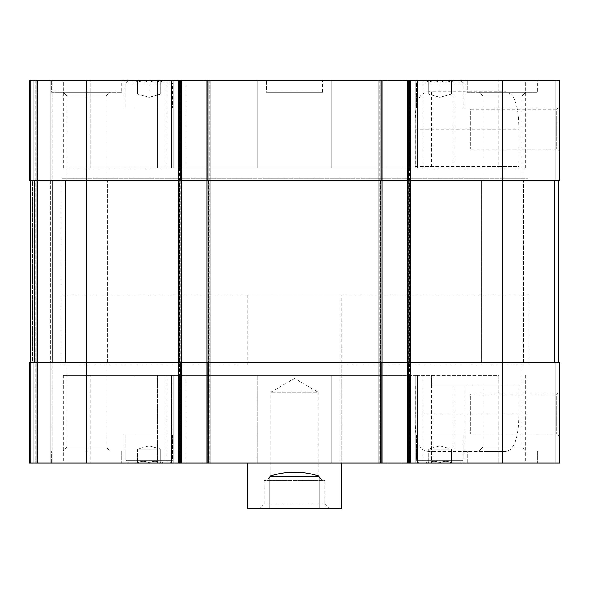 <?xml version="1.0" encoding="UTF-8"?>
<svg xmlns="http://www.w3.org/2000/svg" width="589" height="589" viewBox="0 0 589 589"><rect width="100%" height="100%" fill="white"/><g stroke="black" fill="none" stroke-linecap="round" stroke-linejoin="round"><path stroke-width="0.44" stroke-dasharray="2.94 2.21" d="M428.196 80.237C432.061 82.585 435.948 82.585 439.865 80.237C436 82.585 432.112 82.585 428.196 80.237C428.196 82.585 428.196 82.585 428.196 80.237C428.196 82.585 428.196 82.585 428.196 80.237C432.061 82.585 435.948 82.585 439.865 80.237C443.738 82.585 447.625 82.585 451.542 80.237C447.677 82.585 443.789 82.585 439.865 80.237C436 82.585 432.112 82.585 428.196 80.237C428.196 82.585 428.196 82.585 428.196 80.237C428.196 82.585 428.196 82.585 428.196 80.237L428.196 94.137L434.034 94.137L428.196 94.137L434.034 94.137L428.196 94.137L428.196 80.237L428.196 94.137L445.704 94.137L428.196 94.137L434.034 94.137L428.196 94.137L428.196 80.237M428.1 80.126L453.456 80.126L428.1 80.126M451.542 80.237C451.542 82.585 451.542 82.585 451.542 80.237C451.542 82.585 451.542 82.585 451.542 80.237C447.677 82.585 443.789 82.585 439.865 80.237C443.738 82.585 447.625 82.585 451.542 80.237C451.542 82.585 451.542 82.585 451.542 80.237C451.542 82.585 451.542 82.585 451.542 80.237L451.542 94.137L439.865 94.137L451.542 94.137L445.704 94.137L451.542 94.137L451.542 80.237L451.542 94.137L434.034 94.137L445.704 94.137L439.865 94.137L439.865 80.237L439.865 94.137L434.034 94.137L451.542 94.137L445.704 94.137L451.542 94.137L451.542 80.237M137.458 80.237C141.323 82.585 145.211 82.585 149.135 80.237C145.262 82.585 141.375 82.585 137.458 80.237C137.458 82.585 137.458 82.585 137.458 80.237C137.458 82.585 137.458 82.585 137.458 80.237C141.323 82.585 145.211 82.585 149.135 80.237C153 82.585 156.888 82.585 160.804 80.237C156.939 82.585 153.052 82.585 149.135 80.237C145.262 82.585 141.375 82.585 137.458 80.237C137.458 82.585 137.458 82.585 137.458 80.237C137.458 82.585 137.458 82.585 137.458 80.237L137.458 94.137L143.296 94.137L137.458 94.137L143.296 94.137L137.458 94.137L137.458 80.237L137.458 94.137L154.966 94.137L137.458 94.137L143.296 94.137L137.458 94.137L137.458 80.237M137.362 80.126L162.719 80.126L137.362 80.126M160.804 80.237C160.804 82.585 160.804 82.585 160.804 80.237C160.804 82.585 160.804 82.585 160.804 80.237C156.939 82.585 153.052 82.585 149.135 80.237C153 82.585 156.888 82.585 160.804 80.237C160.804 82.585 160.804 82.585 160.804 80.237C160.804 82.585 160.804 82.585 160.804 80.237L160.804 94.137L149.135 94.137L160.804 94.137L154.966 94.137L160.804 94.137L160.804 80.237L160.804 94.137L143.296 94.137L154.966 94.137L149.135 94.137L149.135 80.237L149.135 94.137L143.296 94.137L160.804 94.137L154.966 94.137L160.804 94.137L160.804 80.237M464.854 80.126L414.884 80.126L464.854 80.126L414.884 80.126L464.854 80.126L464.854 108.148L414.884 108.148L464.854 108.148L414.884 108.148L464.854 108.148L464.854 80.126M174.116 80.126L124.146 80.126L174.116 80.126L124.146 80.126L174.116 80.126L174.116 108.148L124.146 108.148L174.116 108.148L124.146 108.148L174.116 108.148L174.116 80.126M121.695 80.126L51.633 80.126L121.695 80.126L51.633 80.126L121.695 80.126L121.695 92.267L51.633 92.267L51.633 80.126L51.633 92.267L121.695 92.267L51.633 92.267L121.695 92.267L121.695 80.126M537.367 80.126L467.305 80.126L537.367 80.126L467.305 80.126L537.367 80.126L537.367 92.267L467.305 92.267L467.305 80.126L467.305 92.267L537.367 92.267L467.305 92.267L537.367 92.267L537.367 80.126M266.478 80.126L322.522 80.126L266.478 80.126L266.478 92.267L322.522 92.267L266.478 92.267M186.117 80.126L417.763 80.126L171.237 80.126L186.117 80.126L186.117 167.931L171.237 167.931L402.883 167.931L186.117 167.931L186.117 80.126M257.673 80.126L171.237 80.126L257.673 80.126L257.673 167.931L257.673 80.126M498.714 91.803L498.714 80.126L525.69 80.126L415.193 80.126L498.714 80.126L498.714 167.931L415.193 167.931L525.69 167.931L498.714 167.931L498.714 166.532L415.282 166.532L415.282 129.168C414.943 107.485 415.812 90.559 431.612 91.81L505.98 91.803C514.521 93.386 518.791 105.843 518.791 129.168L518.791 166.532L498.714 166.532M90.286 80.126L173.807 80.126L90.286 80.126L90.286 167.931L63.31 167.931L173.807 167.931L90.286 167.931L90.286 80.126M52.104 80.126L35.752 80.126L52.104 80.126L52.104 180.543L50.234 180.543L52.568 180.543L52.568 362.691L50.234 362.691L52.568 362.691L50.234 362.691L52.568 362.691L52.568 180.543L50.234 180.543L52.104 180.543L50.234 180.543L52.104 180.543L52.104 80.126M555.95 80.126L29.45 80.126L29.45 180.543L30.385 180.543L30.385 80.126L36.687 80.126L29.45 80.126L30.385 80.126L30.385 180.543L32.483 180.543L29.45 180.543L181.729 180.543L181.729 362.691L86.664 362.691L559.55 362.691L559.55 463.101L407.271 463.101L407.271 362.691L558.379 362.691L407.271 362.691L407.271 180.543L559.55 180.543L559.55 80.126L555.95 80.126L555.95 180.543M37.622 80.126L36.687 80.126L37.622 80.126L37.622 463.101L50.234 463.101L35.752 463.101L37.622 463.101L37.622 80.126M67.102 96.059L106.226 96.059L67.102 96.059L106.226 96.059L67.102 96.059L63.31 92.267L110.018 92.267L63.31 92.267L110.018 92.267L63.31 92.267L67.102 96.059L67.102 180.543L106.226 180.543L67.102 180.543L67.102 96.059M67.102 362.691L106.226 362.691L67.102 362.691L106.226 362.691L67.102 362.691L67.102 447.169L106.226 447.169L67.102 447.169L63.31 450.96L110.018 450.96L63.31 450.96L110.018 450.96L63.31 450.96L67.102 447.169L106.226 447.169L67.102 447.169L67.102 362.691M482.774 96.059L521.898 96.059L482.774 96.059L521.898 96.059L482.774 96.059L478.982 92.267L525.69 92.267L478.982 92.267L525.69 92.267L478.982 92.267L482.774 96.059L482.774 180.543L521.898 180.543L482.774 180.543L482.774 96.059M482.774 362.691L521.898 362.691L482.774 362.691L521.898 362.691L482.774 362.691L482.774 447.169L521.898 447.169L482.774 447.169L478.982 450.96L525.69 450.96L478.982 450.96L525.69 450.96L478.982 450.96L482.774 447.169L521.898 447.169L482.774 447.169L482.774 362.691M431.612 451.417L431.612 463.101L454.141 463.101L415.193 463.101L431.612 463.101L431.612 375.296L431.612 386.038L463.985 386.038L463.985 451.432L431.612 451.417C415.849 452.713 414.936 435.735 415.282 414.067L518.791 414.067C518.799 437.347 514.528 449.805 505.98 451.432L498.714 451.432L498.714 463.101L525.69 463.101L454.141 463.101L498.714 463.101L498.714 375.296L415.193 375.296L498.714 375.296L498.714 386.038L483.93 386.038L483.93 451.432L498.714 451.432M29.45 80.126L29.45 180.543L30.385 180.543L29.45 180.543L29.45 80.126M206.953 80.126L206.953 463.101L209.286 463.101L206.953 463.101L206.953 80.126L206.953 180.543L382.047 180.543L382.047 463.101L378.779 463.101L378.779 362.691L380.649 362.691L378.779 362.691L378.779 180.543L378.779 463.101L410.54 463.101L410.54 362.691L408.67 362.691L410.54 362.691L410.54 180.543L378.779 180.543L410.54 180.543L410.54 463.101L407.271 463.101L409.605 463.101L408.206 463.101L408.206 362.691M559.55 106.447L559.55 151.881L559.55 106.447L556.833 109.164L556.833 149.172L556.833 109.164L470.81 109.164L470.81 149.172L470.81 109.164M86.664 80.126L86.664 180.543L34.295 180.543L181.729 180.543L86.664 180.543L86.664 362.691L29.45 362.691L32.483 362.691L29.45 362.691L29.45 463.101L29.45 362.691L29.45 463.101L35.752 463.101L29.45 463.101L29.45 362.691L29.45 463.101L181.729 463.101L181.729 80.126L181.729 180.543L178.46 180.543L178.46 80.126L178.46 463.101L178.46 80.126L178.46 362.691L180.33 362.691L178.46 362.691L178.46 463.101L179.395 463.101L178.46 463.101L178.46 180.543L210.221 180.543L210.221 362.691L208.351 362.691L210.221 362.691L210.221 180.543L206.953 180.543L206.953 463.101L382.047 463.101L382.047 80.126L382.047 180.543L409.134 180.543L407.271 180.543L407.271 80.126L407.271 463.101L408.206 463.101L408.206 180.543M378.779 80.126L378.779 463.101L378.779 80.126L378.779 180.543L380.649 180.543L378.779 180.543L378.779 80.126M410.54 80.126L410.54 463.101L410.54 80.126L410.54 180.543L408.67 180.543L410.54 180.543L410.54 80.126M210.221 463.101L210.221 362.691L210.221 463.101L208.351 463.101L210.221 463.101L210.221 80.126L210.221 180.543L208.351 180.543L210.221 180.543L210.221 80.126L210.221 463.101M52.568 180.543L52.568 362.691L52.568 180.543L50.698 180.543L52.568 180.543M36.687 80.126L36.687 463.101L35.752 463.101L36.687 463.101L36.687 80.126M181.729 80.126L181.729 463.101L181.729 362.691L86.664 362.691L86.664 463.101M181.729 463.101L206.953 463.101M559.55 391.346L559.55 436.78L559.55 391.346L556.833 394.063L556.833 434.071L556.833 394.063L470.81 394.063L470.81 434.071L470.81 394.063M407.271 80.126L407.271 463.101M382.047 80.126L382.047 463.101M174.116 463.101L124.146 463.101L174.116 463.101L124.146 463.101L174.116 463.101L174.116 435.08L124.146 435.08L174.116 435.08L124.146 435.08L174.116 435.08L174.116 463.101M464.854 463.101L414.884 463.101L464.854 463.101L414.884 463.101L464.854 463.101L464.854 435.08L414.884 435.08L464.854 435.08L414.884 435.08L464.854 435.08L464.854 463.101M121.695 463.101L51.633 463.101L121.695 463.101L51.633 463.101L121.695 463.101L121.695 450.96L51.633 450.96L121.695 450.96L51.633 450.96L121.695 450.96L121.695 463.101M537.367 463.101L467.305 463.101L537.367 463.101L467.305 463.101L537.367 463.101L537.367 450.96L467.305 450.96L537.367 450.96L467.305 450.96L537.367 450.96L537.367 463.101M341.208 365.025L247.792 365.025L341.208 365.025L341.208 463.101L247.792 463.101L341.208 463.101L341.208 294.964L247.792 294.964L341.208 294.964M186.117 463.101L417.763 463.101L171.237 463.101L186.117 463.101L186.117 375.296L171.237 375.296L402.883 375.296L186.117 375.296L186.117 463.101M179.439 463.101L201.975 463.101L179.439 463.101L179.439 375.296L179.439 463.101M257.673 463.101L331.327 463.101L257.673 463.101L257.673 375.296L257.673 463.101M90.286 463.101L134.859 463.101L90.286 463.101L90.286 375.296L63.31 375.296L173.807 375.296L90.286 375.296L90.286 463.101M157.388 463.101L134.859 463.101L173.807 463.101L157.388 463.101L157.388 375.296L157.388 463.101M171.451 463.101L166.061 463.101L171.451 463.101L171.451 375.296L171.451 463.101M52.104 463.101L50.234 463.101L52.104 463.101L50.234 463.101L52.104 463.101L52.104 362.691L50.234 362.691L52.104 362.691L50.234 362.691L52.104 362.691L52.104 463.101M34.295 362.691L30.621 362.691L34.295 362.691L34.295 180.543L30.621 180.543L34.295 180.543M32.483 362.691L30.621 362.691L32.483 362.691L32.483 180.543L30.621 180.543L32.483 180.543L32.483 362.691M208.823 180.543L380.177 180.543L208.823 180.543L208.823 362.691M382.047 180.543L380.177 180.543L382.047 180.543M502.336 80.126L502.336 180.543L409.134 180.543L554.705 180.543L502.336 180.543L502.336 463.101M558.379 180.543L554.705 180.543L558.379 180.543L558.379 362.691M30.621 180.543L30.621 362.691M331.327 375.296L417.763 375.296L331.327 375.296L331.327 463.101L331.327 375.296M431.612 386.038L518.791 386.038L518.791 414.067M518.791 386.038L498.714 386.038M415.282 386.038L415.282 414.067M331.327 167.931L417.763 167.931L331.327 167.931L331.327 80.126L331.327 167.931M432.495 451.432L505.98 451.432M463.985 451.432L483.93 451.432M463.985 386.038L483.93 386.038M415.282 166.532L518.791 166.532M432.495 91.803L505.98 91.803M247.792 294.964L247.792 365.025M60.976 365.025L528.024 365.025L60.976 365.025L60.976 178.202L528.024 178.202L60.976 178.202L528.024 178.202L60.976 178.202L60.976 294.964L528.024 294.964L60.976 294.964M467.305 463.101L467.305 450.96L467.305 463.101M521.898 180.543L482.774 180.543L521.898 180.543L521.898 96.059L525.69 92.267L521.898 96.059L521.898 180.543M481.316 362.691L523.356 362.691L481.316 362.691L481.316 180.543L523.356 180.543L481.316 180.543L523.356 180.543L481.316 180.543L481.316 362.691L523.356 362.691L481.316 362.691M51.633 463.101L51.633 450.96L51.633 463.101M106.226 180.543L67.102 180.543L106.226 180.543L106.226 96.059L110.018 92.267L106.226 96.059L106.226 180.543M65.644 362.691L107.684 362.691L65.644 362.691L65.644 180.543L107.684 180.543L65.644 180.543L107.684 180.543L65.644 180.543L65.644 362.691L107.684 362.691L65.644 362.691M463.219 435.08L416.519 435.08L463.219 435.08L463.219 460.303L416.519 460.303L463.219 460.303L416.519 460.303L463.219 460.303L460.421 463.101L419.316 463.101L460.421 463.101L463.219 460.303L463.219 435.08L416.519 435.08L463.219 435.08M453.456 463.101L426.281 463.101L453.456 463.101L426.281 463.101L453.456 463.101L451.542 461.187L453.456 463.101M451.542 462.998C451.542 460.65 451.542 460.65 451.542 462.998C447.677 460.642 443.789 460.642 439.865 462.998C436 460.642 432.112 460.642 428.196 462.998C428.196 460.65 428.196 460.65 428.196 462.998C428.196 460.65 428.196 460.65 428.196 462.998C432.061 460.642 435.948 460.642 439.865 462.998C443.738 460.642 447.625 460.642 451.542 462.998C451.542 460.65 451.542 460.65 451.542 462.998C451.542 460.65 451.542 460.65 451.542 462.998C447.677 460.642 443.789 460.642 439.865 462.998C436 460.642 432.112 460.642 428.196 462.998C428.196 460.65 428.196 460.65 428.196 462.998C428.196 460.65 428.196 460.65 428.196 462.998C432.061 460.642 435.948 460.642 439.865 462.998C443.738 460.642 447.625 460.642 451.542 462.998C451.542 460.65 451.542 460.65 451.542 462.998L451.542 449.09L428.196 449.09L451.542 449.09L445.704 449.09L451.542 449.09L451.542 462.998L451.542 449.09L439.865 449.09L439.865 462.998L439.865 449.09L428.196 449.09L428.196 462.998L428.196 449.09L451.542 449.09L445.704 449.09L451.542 449.09L451.542 462.998M172.481 435.08L125.781 435.08L172.481 435.08L172.481 460.303L125.781 460.303L172.481 460.303L125.781 460.303L172.481 460.303L169.684 463.101L128.579 463.101L169.684 463.101L172.481 460.303L172.481 435.08L125.781 435.08L172.481 435.08M162.719 463.101L135.544 463.101L162.719 463.101L135.544 463.101L162.719 463.101L160.804 461.187L162.719 463.101M160.804 462.998C160.804 460.65 160.804 460.65 160.804 462.998C156.939 460.642 153.052 460.642 149.135 462.998C145.262 460.642 141.375 460.642 137.458 462.998C137.458 460.65 137.458 460.65 137.458 462.998C137.458 460.65 137.458 460.65 137.458 462.998C141.323 460.642 145.211 460.642 149.135 462.998C153 460.642 156.888 460.642 160.804 462.998C160.804 460.65 160.804 460.65 160.804 462.998C160.804 460.65 160.804 460.65 160.804 462.998C156.939 460.642 153.052 460.642 149.135 462.998C145.262 460.642 141.375 460.642 137.458 462.998C137.458 460.65 137.458 460.65 137.458 462.998C137.458 460.65 137.458 460.65 137.458 462.998C141.323 460.642 145.211 460.642 149.135 462.998C153 460.642 156.888 460.642 160.804 462.998C160.804 460.65 160.804 460.65 160.804 462.998L160.804 449.09L137.458 449.09L160.804 449.09L154.966 449.09L160.804 449.09L160.804 462.998L160.804 449.09L149.135 449.09L149.135 462.998L149.135 449.09L137.458 449.09L137.458 462.998L137.458 449.09L160.804 449.09L154.966 449.09L160.804 449.09L160.804 462.998M460.421 463.101L419.316 463.101L460.421 463.101M169.684 463.101L128.579 463.101L169.684 463.101M463.219 108.148L416.519 108.148L463.219 108.148L416.519 108.148L463.219 108.148L463.219 82.924L416.519 82.924L463.219 82.924L416.519 82.924L463.219 82.924L463.219 108.148M460.421 80.126L419.316 80.126L460.421 80.126L463.219 82.924L460.421 80.126L419.316 80.126L460.421 80.126M172.481 108.148L125.781 108.148L172.481 108.148L125.781 108.148L172.481 108.148L172.481 82.924L125.781 82.924L172.481 82.924L125.781 82.924L172.481 82.924L172.481 108.148M169.684 80.126L128.579 80.126L169.684 80.126L172.481 82.924L169.684 80.126L128.579 80.126L169.684 80.126M439.865 445.961L451.542 449.09L439.865 445.961L428.196 449.09L428.196 462.998L428.196 449.09L439.865 445.961M149.135 445.961L160.804 449.09L149.135 445.961L137.458 449.09L137.458 462.998L137.458 449.09L149.135 445.961M149.135 449.09L149.135 462.998L149.135 449.09M439.865 449.09L439.865 462.998L439.865 449.09M439.865 97.266L428.196 94.137L439.865 97.266L451.542 94.137L439.865 97.266M149.135 97.266L137.458 94.137L149.135 97.266L160.804 94.137L149.135 97.266M149.135 94.137L149.135 80.237L149.135 94.137M439.865 94.137L439.865 80.237L439.865 94.137M341.208 508.874L319.105 508.874L319.105 476.184C302.702 470.832 286.298 470.832 269.895 476.184L319.105 476.184M319.105 508.874L269.895 508.874L269.895 476.184M269.895 508.874L247.792 508.874M329.531 508.874L259.469 508.874L329.531 508.874L324.856 504.206L264.144 504.206L324.856 504.206L324.856 480.388L264.144 480.388L324.856 480.388M528.024 294.964L528.024 365.025M322.522 480.388L266.478 480.388L322.522 480.388L318.097 475.964L270.903 475.964L318.097 475.964L318.097 392.112L270.903 392.112L318.097 392.112L294.5 378.484L270.903 392.112L270.903 475.964L266.478 480.388M454.141 91.803L454.141 166.532M431.612 91.81L431.612 166.532M454.141 451.432L454.141 386.038M33.05 80.126L33.05 180.543M180.794 80.126L180.794 180.543M381.112 80.126L381.112 180.543M207.888 80.126L207.888 180.543M50.698 180.543L50.698 362.691L50.698 180.543M50.234 463.101L50.234 362.691L50.234 463.101M50.234 80.126L50.234 180.543L50.234 80.126M180.33 180.543L180.33 362.691L180.33 180.543M208.351 180.543L208.351 362.691L208.351 180.543M380.649 180.543L380.649 362.691L380.649 180.543M408.67 180.543L408.67 362.691L408.67 180.543M35.752 80.126L35.752 463.101L35.752 80.126M30.385 463.101L30.385 362.691L30.385 463.101M33.05 362.691L33.05 463.101M180.794 463.101L180.794 362.691M179.395 80.126L179.395 463.101L179.395 80.126M209.286 80.126L209.286 463.101L209.286 80.126M207.888 463.101L207.888 362.691M381.112 463.101L381.112 362.691M379.714 80.126L379.714 463.101L379.714 80.126M409.605 80.126L409.605 463.101L409.605 80.126M555.95 362.691L555.95 463.101M408.206 80.126L408.206 463.101M30.385 80.126L30.385 180.543L30.385 80.126M180.33 463.101L180.33 362.691L180.33 463.101M208.351 463.101L208.351 362.691L208.351 463.101M380.649 463.101L380.649 362.691L380.649 463.101M408.67 463.101L408.67 362.691L408.67 463.101M409.134 180.543L409.134 362.691M554.705 180.543L554.705 362.691M380.177 180.543L380.177 362.691M179.866 180.543L179.866 362.691M402.883 375.296L402.883 463.101L402.883 375.296M201.975 375.296L201.975 463.101L201.975 375.296M387.025 375.296L387.025 463.101L387.025 375.296M409.561 375.296L409.561 463.101L409.561 375.296M134.859 375.296L134.859 463.101L134.859 375.296M417.549 375.296L417.549 463.101L417.549 375.296M402.883 167.931L402.883 80.126L402.883 167.931M179.439 167.931L179.439 80.126L179.439 167.931M201.975 167.931L201.975 80.126L201.975 167.931M387.025 167.931L387.025 80.126L387.025 167.931M409.561 167.931L409.561 80.126L409.561 167.931M134.859 167.931L134.859 80.126L134.859 167.931M157.388 167.931L157.388 80.126L157.388 167.931M171.451 167.931L171.451 80.126L171.451 167.931M417.549 167.931L417.549 80.126L417.549 167.931M415.282 129.168L518.791 129.168M451.542 82.04L453.456 80.126L451.542 82.04M428.196 82.04L426.281 80.126L428.196 82.04M160.804 82.04L162.719 80.126L160.804 82.04M137.458 82.04L135.544 80.126L137.458 82.04M106.226 447.169L106.226 362.691L106.226 447.169L110.018 450.96L106.226 447.169M521.898 447.169L521.898 362.691L521.898 447.169L525.69 450.96L521.898 447.169M171.237 375.296L171.237 463.101L171.237 375.296M417.763 375.296L417.763 463.101L417.763 375.296M63.31 375.296L63.31 463.101M173.807 375.296L173.807 463.101L173.807 375.296M166.061 375.296L166.061 463.101M525.69 375.296L525.69 463.101M415.193 375.296L415.193 463.101L415.193 375.296M422.939 375.296L422.939 463.101M171.237 167.931L171.237 80.126L171.237 167.931M417.763 167.931L417.763 80.126L417.763 167.931M63.31 167.931L63.31 80.126M173.807 167.931L173.807 80.126L173.807 167.931M166.061 167.931L166.061 80.126M525.69 167.931L525.69 80.126M415.193 167.931L415.193 80.126L415.193 167.931M422.939 167.931L422.939 80.126M470.81 434.071L556.833 434.071L559.55 436.78M470.81 149.172L556.833 149.172L559.55 151.881M322.522 92.267L322.522 80.126M523.356 362.691L523.356 180.543L523.356 362.691M107.684 362.691L107.684 180.543L107.684 362.691M414.884 435.08L414.884 463.101L414.884 435.08M416.519 435.08L416.519 460.303L419.316 463.101L416.519 460.303L416.519 435.08M428.196 461.187L426.281 463.101L428.196 461.187M124.146 435.08L124.146 463.101L124.146 435.08M125.781 435.08L125.781 460.303L128.579 463.101L125.781 460.303L125.781 435.08M137.458 461.187L135.544 463.101L137.458 461.187M414.884 80.126L414.884 108.148L414.884 80.126M416.519 82.924L416.519 108.148L416.519 82.924L419.316 80.126L416.519 82.924M124.146 80.126L124.146 108.148L124.146 80.126M125.781 82.924L125.781 108.148L125.781 82.924L128.579 80.126L125.781 82.924M264.144 480.388L264.144 504.206L259.469 508.874"/><path stroke-width="0.88" d="M555.95 80.126L555.95 180.543L559.55 180.543L559.55 80.126L29.45 80.126L29.45 180.543L86.664 180.543L86.664 362.691L29.45 362.691L29.45 463.101L180.794 463.101L180.794 362.691L86.664 362.691L86.664 463.101M555.95 180.543L407.271 180.543L407.271 362.691L180.794 362.691M382.047 80.126L382.047 180.543L206.953 180.543L206.953 463.101L181.729 463.101L181.729 180.543L86.664 180.543L86.664 80.126M502.336 80.126L502.336 362.691L559.55 362.691L559.55 463.101L407.271 463.101L407.271 362.691L502.336 362.691L502.336 463.101M407.271 80.126L407.271 180.543L382.047 180.543L382.047 463.101L206.953 463.101M206.953 80.126L206.953 180.543L181.729 180.543L181.729 80.126M407.271 463.101L382.047 463.101M181.729 463.101L180.794 463.101M30.621 180.543L30.621 362.691M558.379 180.543L558.379 362.691M247.792 463.101L247.792 508.874L341.208 508.874L341.208 463.101M269.895 508.874L269.895 476.184L319.105 476.184C302.702 470.832 286.298 470.832 269.895 476.184M319.105 508.874L319.105 476.184M408.206 80.126L408.206 180.543M207.888 80.126L207.888 180.543M381.112 80.126L381.112 180.543M180.794 80.126L180.794 180.543M33.05 80.126L33.05 180.543M555.95 362.691L555.95 463.101M408.206 463.101L408.206 362.691M381.112 463.101L381.112 362.691M207.888 463.101L207.888 362.691M33.05 362.691L33.05 463.101M179.866 180.543L179.866 362.691M34.295 180.543L34.295 362.691M380.177 180.543L380.177 362.691M208.823 180.543L208.823 362.691M554.705 180.543L554.705 362.691M409.134 180.543L409.134 362.691"/></g></svg>
